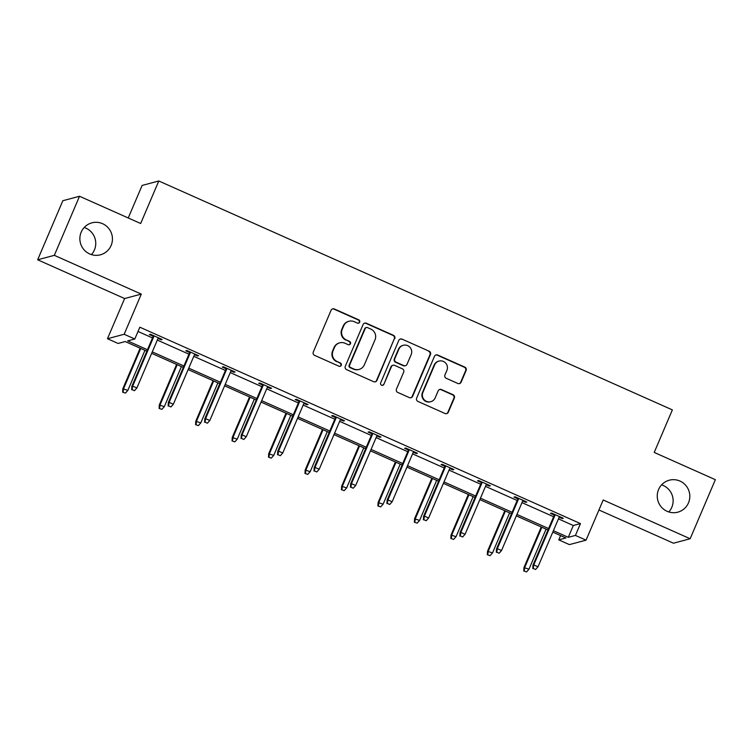 <?xml version="1.0" encoding="UTF-8"?>
<svg xmlns="http://www.w3.org/2000/svg" width="753" height="753" viewBox="0 0 753 753"><rect width="100%" height="100%" fill="white"/><g stroke="black" fill="none" stroke-linecap="round" stroke-linejoin="round"><path stroke-width="1.13" d="M658.574 489.525A16.547 16.274 75.1 0 0 677.794 512.172A16.547 16.274 75.1 0 0 685.842 485.469A16.547 16.274 75.1 0 0 658.574 489.525M668.805 511.965A16.547 16.274 75.1 0 0 661.576 484.866M81.192 232.159A16.547 16.274 75.1 0 0 100.413 254.815A16.547 16.274 75.1 0 0 108.46 228.103A16.547 16.274 75.1 0 0 81.192 232.159M91.424 254.599A16.547 16.274 75.1 0 0 84.195 227.5M359.661 322.18A1.779 1.751 75.1 0 0 358.748 319.837L334.37 308.975A2.541 2.494 75.1 0 0 331.085 310.264L313.286 352.018A2.541 2.494 75.1 0 0 314.585 355.36L338.963 366.222A1.779 1.751 75.1 0 0 341.269 365.318A1.779 1.751 75.1 0 0 340.356 362.974L337.193 361.572A8.123 7.991 75.1 0 1 333.024 350.879L334.501 347.397A8.123 7.991 75.1 0 1 345.015 343.246L348.168 344.658A1.779 1.751 75.1 0 0 350.465 343.745A1.779 1.751 75.1 0 0 349.552 341.41L346.399 339.998A8.123 7.991 75.1 0 1 342.22 329.306L343.707 325.833A8.123 7.991 75.1 0 1 354.211 321.682L357.364 323.084A1.779 1.751 75.1 0 0 359.661 322.18M358.287 323.225A1.779 1.751 75.1 0 0 358.296 319.959L333.918 309.088A2.541 2.494 75.1 0 0 332.506 308.909M339.885 366.363A1.779 1.751 75.1 0 0 339.904 363.097L337.193 361.572M349.091 344.789A1.779 1.751 75.1 0 0 349.1 341.533L346.399 339.998M37.65 259.785L62.847 200.712L79.526 196.26L54.329 255.333L37.65 259.785L124.612 298.546L107.472 338.718L124.16 334.266L134.796 339.01L127.643 340.911L147.466 349.75M598.936 509.979L673.474 543.205L690.153 538.753L603.2 499.992L586.06 540.155L569.381 544.607L558.745 539.873L565.889 537.962L552.787 532.126M79.526 196.26L140.66 223.509L158.798 180.984L672.363 409.896L654.225 452.431L715.35 479.68L690.153 538.753M457.843 383.465A2.541 2.494 75.1 0 0 461.128 382.166L466.116 370.457A2.541 2.494 75.1 0 0 464.817 367.116L437.738 355.049A2.541 2.494 75.1 0 0 434.453 356.348L416.644 398.092A2.541 2.494 75.1 0 0 417.953 401.434L445.032 413.501A2.541 2.494 75.1 0 0 448.317 412.202L454.351 398.055A2.541 2.494 75.1 0 0 453.042 394.713L441.456 389.555A2.541 2.494 75.1 0 0 438.171 390.845L435.178 397.866A6.786 6.673 75.1 0 1 423.995 399.523A6.786 6.673 75.1 0 1 422.904 392.388L434.622 364.904A6.786 6.673 75.1 0 1 445.814 363.247A6.786 6.673 75.1 0 1 446.906 370.382L444.948 374.956A2.541 2.494 75.1 0 0 446.256 378.298L457.843 383.465M124.612 298.546L141.291 294.094L54.329 255.333M141.291 294.094L124.16 334.266M558.444 518.873L573.315 525.509L580.469 523.599L139.832 327.197L134.796 339.01M580.469 523.599L575.424 535.421L586.06 540.155M394.76 338.652A2.541 2.494 75.1 0 0 393.452 335.311L366.382 323.244A2.541 2.494 75.1 0 0 363.097 324.534L345.288 366.287A2.541 2.494 75.1 0 0 346.596 369.629L373.667 381.696A2.541 2.494 75.1 0 0 376.952 380.397L394.308 338.775A2.541 2.494 75.1 0 0 393.01 335.424L365.93 323.357A2.541 2.494 75.1 0 0 364.518 323.178M402.064 339.142L429.135 351.209A2.541 2.494 75.1 0 1 430.443 354.55L412.635 396.304A2.541 2.494 75.1 0 1 409.35 397.603L397.763 392.435A2.541 2.494 75.1 0 1 396.454 389.094L403.683 372.161A2.541 2.494 75.1 0 0 402.375 368.819L394.685 365.393A2.541 2.494 75.1 0 0 391.4 366.692L383.889 384.312A1.779 1.751 75.1 0 1 380.962 384.755A1.779 1.751 75.1 0 1 380.67 382.882L398.779 340.441A2.541 2.494 75.1 0 1 402.064 339.142L429.135 351.209M158.798 180.984L142.119 185.436L128.236 217.975M146.854 351.18L125.262 341.551L118.108 343.462L107.472 338.718M560.571 535.59L558.745 539.873M547.977 529.98L516.323 515.871M511.513 513.725L479.859 499.615M475.049 497.469L443.395 483.36M438.585 481.214L406.931 467.105M402.111 464.959L370.457 450.849M365.647 448.703L333.993 434.594M329.183 432.448L297.529 418.339M292.719 416.193L261.065 402.083M256.246 399.937L224.592 385.828M219.782 383.682L188.128 369.572M183.318 367.436L151.664 353.317M553.399 530.696L568.28 537.322L575.424 535.421M152.275 351.886L183.93 366.005M188.739 368.142L220.394 382.251M225.203 384.397L256.858 398.506M261.668 400.652L293.322 414.762M298.141 416.908L329.795 431.017M334.605 433.163L366.259 447.273M371.069 449.419L402.723 463.528M407.533 465.674L439.187 479.783M444.006 481.929L475.661 496.039M480.47 498.185L512.125 512.294M516.935 514.44L548.589 528.55M573.315 525.509L568.28 537.322M138.006 331.471L152.501 337.928M157.311 340.074L188.965 354.183M193.775 356.329L225.429 370.438M230.249 372.584L261.903 386.694M266.713 388.84L298.367 402.949M303.177 405.095L334.831 419.205M339.641 421.351L371.295 435.46M376.114 437.606L407.759 451.715M412.578 453.861L444.232 467.971M449.042 470.117L480.696 484.226M485.506 486.372L517.16 500.481M521.97 502.627L553.624 516.737M554.33 515.09L550.471 513.367L551.601 513.066L563.291 518.271L562.162 518.572L559.14 517.226M517.866 498.834L514.007 497.112L515.137 496.811L526.818 502.025L525.698 502.317L522.676 500.98M481.402 482.579L477.543 480.856L478.663 480.555L490.354 485.77L489.224 486.071L486.212 484.725M444.929 466.323L441.079 464.601L442.199 464.3L453.89 469.514L452.76 469.816L449.748 468.47M408.465 450.068L404.606 448.346L405.735 448.044L417.426 453.259L416.296 453.56L413.275 452.214M372.001 433.813L368.142 432.09L369.271 431.789L380.962 437.004L379.832 437.305L376.811 435.959M335.537 417.557L331.678 415.835L332.807 415.534L344.488 420.748L343.368 421.049L340.347 419.703M299.063 401.302L295.214 399.579L296.334 399.288L308.024 404.493L306.895 404.794L303.883 403.448M262.599 385.047L258.74 383.333L259.87 383.032L271.56 388.237L270.431 388.539L267.409 387.193M226.135 368.791L222.276 367.078L223.406 366.777L235.096 371.982L233.967 372.283L230.945 370.937M189.671 352.536L185.812 350.823L186.942 350.522L198.623 355.727L197.502 356.028L194.481 354.682M153.207 336.28L149.348 334.567L150.468 334.266L162.159 339.471L161.029 339.772L158.017 338.426M161.029 339.772L161.321 339.104M197.502 356.028L197.785 355.36M233.967 372.283L234.249 371.606M270.431 388.539L270.722 387.861M306.895 404.794L307.186 404.116M343.368 421.049L343.65 420.372M379.832 437.305L380.114 436.627M416.296 453.56L416.588 452.882M452.76 469.816L453.052 469.138M489.224 486.071L489.516 485.393M525.698 502.317L525.98 501.649M562.162 518.572L562.453 517.904M348.95 321.258L348.498 321.38A8.123 7.991 75.1 0 0 343.255 325.945L343.707 325.833M345.947 340.121A8.123 7.991 75.1 0 1 341.768 329.428L343.255 325.945M339.754 342.822L339.302 342.944A8.123 7.991 75.1 0 0 334.05 347.519L334.501 347.397M336.742 361.694A8.123 7.991 75.1 0 1 332.572 351.002L334.05 347.519M375.088 381.875A2.541 2.494 75.1 0 0 376.5 380.519L394.308 338.775M367.52 327.611A1.779 1.751 75.1 0 0 365.224 328.515L349.59 365.167A1.779 1.751 75.1 0 0 350.503 367.502L353.835 368.989A8.123 7.991 75.1 0 0 364.339 364.838L375.022 339.791A8.123 7.991 75.1 0 0 370.843 329.099L367.52 327.611M366.372 327.517L365.92 327.64A1.779 1.751 75.1 0 0 364.772 328.637L365.224 328.515M359.087 369.412L358.635 369.535A8.123 7.991 75.1 0 1 353.383 369.111L350.051 367.624A1.779 1.751 75.1 0 1 349.138 365.28L364.772 328.637M410.762 397.782A2.541 2.494 75.1 0 0 412.183 396.426L429.991 354.672A2.541 2.494 75.1 0 0 428.683 351.331M393.047 365.261L392.595 365.384A2.541 2.494 75.1 0 0 390.948 366.805L383.889 384.312M382.505 385.357A1.779 1.751 75.1 0 0 383.437 384.435M411.176 354.588A6.786 6.673 75.1 0 0 403.288 345.298A6.786 6.673 75.1 0 0 398.902 349.119L394.77 358.805A2.541 2.494 75.1 0 0 396.069 362.146L403.759 365.572A2.541 2.494 75.1 0 0 407.044 364.273L411.176 354.588M403.288 345.298L402.836 345.42A6.786 6.673 75.1 0 0 398.45 349.241L398.902 349.119M405.406 365.704L404.954 365.826A2.541 2.494 75.1 0 1 403.307 365.694L395.617 362.268A2.541 2.494 75.1 0 1 394.318 358.927L398.45 349.241M401.613 339.264A2.541 2.494 75.1 0 0 400.191 339.085M439.018 361.082L438.566 361.205A6.786 6.673 75.1 0 0 434.18 365.026L434.622 364.904M430.791 401.688L430.339 401.81A6.786 6.673 75.1 0 1 422.452 392.511L434.18 365.026M446.444 413.679A2.541 2.494 75.1 0 0 447.866 412.324L453.899 398.177A2.541 2.494 75.1 0 0 452.591 394.836L441.004 389.668A2.541 2.494 75.1 0 0 439.592 389.489M459.255 383.654A2.541 2.494 75.1 0 0 460.676 382.289L465.665 370.58A2.541 2.494 75.1 0 0 464.366 367.238L437.286 355.171A2.541 2.494 75.1 0 0 435.874 354.983M122.645 392.181L125.431 393.094L122.645 392.181L122.843 388.736L127.859 390.393L144.953 350.324M123.097 392.059L123.652 388.52L140.736 348.451M122.843 388.736L140.133 348.187M127.859 390.393L125.431 393.094M153.49 335.612L131.86 386.327L132.669 386.11L154.092 335.876M132.114 389.649L134.448 390.694L132.114 389.649L132.669 386.11L136.877 387.993L158.299 337.758M131.86 386.327L131.662 389.772M134.448 390.694L136.877 387.993M159.109 408.427L161.895 409.35L159.109 408.427L159.307 404.992L164.323 406.648L181.417 366.579M159.561 408.314L160.116 404.775L177.209 364.706M159.307 404.992L176.597 364.443M164.323 406.648L161.895 409.35M195.573 424.683L198.368 425.605L195.573 424.683L195.771 421.247L200.787 422.904L217.881 382.835M196.025 424.57L196.58 421.031L213.673 380.962M195.771 421.247L213.071 380.689M200.787 422.904L198.368 425.605M189.954 351.867L168.324 402.582L169.133 402.366L190.565 352.131M168.578 405.905L170.912 406.949L168.578 405.905L169.133 402.366L173.341 404.248L194.773 354.014M168.324 402.582L168.126 406.027M170.912 406.949L173.341 404.248M226.427 368.123L204.788 418.837L205.597 418.621L227.029 368.386M205.042 422.16L207.386 423.205L205.042 422.16L205.597 418.621L209.805 420.503L231.237 370.26M204.788 418.837L204.59 422.282M207.386 423.205L209.805 420.503M232.046 440.938L234.832 441.86L232.046 440.938L232.235 437.502L237.261 439.159L254.345 399.09M232.489 440.825L233.044 437.286L250.137 397.217M232.235 437.502L249.535 396.944M237.261 439.159L234.832 441.86M262.891 384.378L241.252 435.093L242.071 434.876L263.494 384.642M241.515 438.415L243.85 439.46L241.515 438.415L242.071 434.876L246.278 436.749L267.701 386.515M241.252 435.093L241.064 438.538M243.85 439.46L246.278 436.749M268.51 457.193L271.296 458.116L268.51 457.193L268.699 453.758L273.725 455.414L290.809 415.345M268.962 457.071L269.518 453.541L286.601 413.472M268.699 453.758L285.999 413.199M273.725 455.414L271.296 458.116M299.355 400.624L277.725 451.348L278.535 451.132L299.958 400.897M277.979 454.671L280.314 455.716L277.979 454.671L278.535 451.132L282.742 453.005L304.165 402.77M277.725 451.348L277.528 454.793M280.314 455.716L282.742 453.005M304.974 473.449L307.761 474.371L304.974 473.449L305.172 470.013L310.189 471.67L327.282 431.601M305.426 473.326L305.982 469.797L323.075 429.728M305.172 470.013L322.463 429.455M310.189 471.67L307.761 474.371M335.819 416.88L314.189 467.604L314.999 467.387L336.422 417.153M314.443 470.926L316.778 471.962L314.443 470.926L314.999 467.387L319.206 469.26L340.629 419.026M314.189 467.604L313.992 471.049M316.778 471.962L319.206 469.26M341.438 489.704L344.225 490.627L341.438 489.704L341.636 486.269L346.653 487.925L363.746 447.856M341.89 489.582L342.446 486.052L359.539 445.983M341.636 486.269L358.936 445.71M346.653 487.925L344.225 490.627M372.283 433.135L350.653 483.859L351.463 483.642L372.895 433.408M350.907 487.182L353.251 488.217L350.907 487.182L351.463 483.642L355.67 485.516L377.102 435.281M350.653 483.859L350.456 487.295M353.251 488.217L355.67 485.516M377.902 505.96L380.698 506.882L377.902 505.96L378.1 502.515L383.117 504.181L400.21 464.112M378.354 505.837L378.91 502.298L396.003 462.238M378.1 502.515L395.4 461.966M383.117 504.181L380.698 506.882M408.757 449.39L387.117 500.114L387.927 499.898L409.359 449.663M387.371 503.437L389.715 504.472L387.371 503.437L387.927 499.898L392.144 501.771L413.566 451.536M387.117 500.114L386.929 503.55M389.715 504.472L392.144 501.771M414.376 522.215L417.162 523.137L414.376 522.215L414.564 518.77L419.59 520.436L436.674 480.367M414.828 522.093L415.383 518.553L432.467 478.494M414.564 518.77L431.864 478.221M419.59 520.436L417.162 523.137M445.221 465.646L423.581 516.37L424.4 516.153L445.823 465.919M423.845 519.692L426.179 520.728L423.845 519.692L424.4 516.153L428.608 518.026L450.03 467.792M423.581 516.37L423.393 519.805M426.179 520.728L428.608 518.026M450.84 538.47L453.626 539.393L450.84 538.47L451.038 535.025L456.054 536.691L473.148 496.622M451.292 538.348L451.847 534.809L468.94 494.749M451.038 535.025L468.328 494.476M456.054 536.691L453.626 539.393M481.685 481.901L460.055 532.625L460.864 532.409L482.287 482.174M460.309 535.938L462.643 536.983L460.309 535.938L460.864 532.409L465.072 534.282L486.494 484.047M460.055 532.625L459.857 536.061M462.643 536.983L465.072 534.282M487.304 554.726L490.09 555.648L487.304 554.726L487.502 551.281L492.518 552.937L509.612 512.878M487.756 554.603L488.311 551.064L505.404 510.995M487.502 551.281L504.802 510.732M492.518 552.937L490.09 555.648M518.149 498.157L496.519 548.881L497.328 548.664L518.761 498.43M496.773 552.194L499.107 553.239L496.773 552.194L497.328 548.664L501.536 550.537L522.968 500.303M496.519 548.881L496.321 552.316M499.107 553.239L501.536 550.537M523.768 570.981L526.563 571.904L523.768 570.981L523.966 567.536L528.983 569.193L546.076 529.133M524.22 570.859L524.775 567.32L541.868 527.251M523.966 567.536L541.266 526.987M528.983 569.193L526.563 571.904M554.622 514.412L532.983 565.136L533.792 564.919L555.225 514.685M533.237 568.449L535.581 569.494L533.237 568.449L533.792 564.919L538 566.793L559.432 516.558M532.983 565.136L532.785 568.571M535.581 569.494L538 566.793"/></g></svg>
